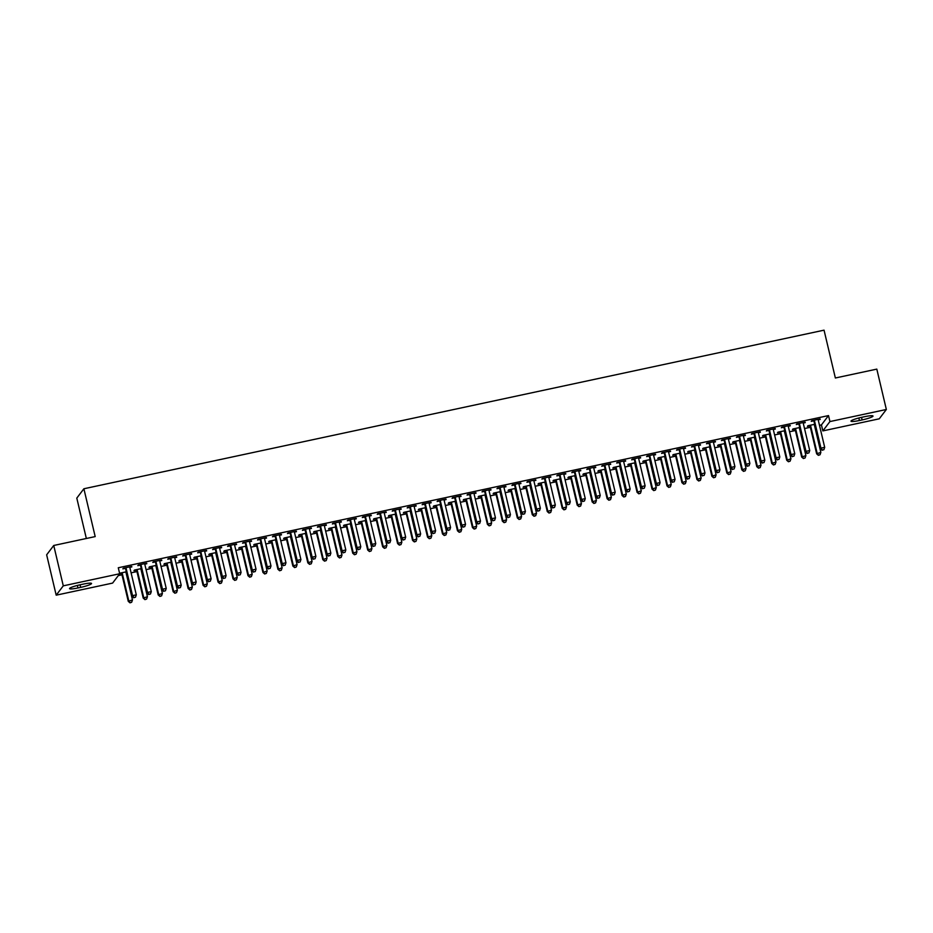 <?xml version="1.0" encoding="UTF-8"?>
<svg xmlns="http://www.w3.org/2000/svg" width="933" height="933" viewBox="0 0 933 933"><rect width="100%" height="100%" fill="white"/><g stroke="black" fill="none" stroke-linecap="round" stroke-linejoin="round"><path stroke-width="1.4" d="M118.304 575.591L121.978 574.798M131.11 572.839L136.953 571.591M146.073 569.631L151.916 568.384M161.036 566.436L166.879 565.176M175.999 563.229L181.842 561.969M190.962 560.022L196.805 558.762M205.925 556.814L211.768 555.555M220.899 553.607L226.742 552.348M235.862 550.4L241.705 549.14M250.825 547.193L256.668 545.933M265.788 543.986L271.631 542.738M280.751 540.778L286.594 539.531M295.714 537.571L301.557 536.323M310.689 534.364L316.532 533.116M325.652 531.157L331.495 529.909M340.615 527.95L346.458 526.702M355.578 524.743L361.421 523.495M370.541 521.535L376.384 520.287M385.504 518.328L391.347 517.08M400.479 515.121L406.321 513.873M415.442 511.914L421.284 510.666M430.405 508.707L436.247 507.459M445.368 505.499L451.21 504.252M460.331 502.304L466.173 501.044M475.294 499.097L481.136 497.837M490.268 495.889L496.111 494.63M505.231 492.682L511.074 491.423M520.194 489.475L526.037 488.216M535.157 486.268L541 485.008M550.12 483.061L555.963 481.801M565.083 479.854L570.926 478.606M580.058 476.646L585.901 475.398M595.021 473.439L600.864 472.191M609.984 470.232L615.827 468.984M624.947 467.025L630.79 465.777M639.91 463.818L645.753 462.57M654.873 460.61L660.716 459.363M669.836 457.403L675.69 456.155M684.81 454.196L690.653 452.948M699.773 450.989L705.616 449.741M714.736 447.782L720.579 446.534M729.699 444.575L735.542 443.327M744.662 441.367L750.505 440.119M759.625 438.172L765.468 436.912M774.6 434.965L780.443 433.705M789.563 431.757L795.406 430.498M804.526 428.55L810.369 427.291M819.489 425.343L821.425 424.923L822.848 430.906L829.927 421.564L886.35 409.482L879.259 418.812L822.848 430.906M112.613 583.09L56.19 595.172L63.281 585.842L119.692 573.748L112.613 583.09M63.281 585.842L53.741 545.478L46.65 554.82L56.19 595.172M86.349 538.493L76.798 498.105L83.888 488.764L824.049 330.165L835.362 377.993L876.81 369.118L886.35 409.482M136.405 570.18L133.979 570.693L134.469 570.063L141.268 568.605M146.679 563.217L138.294 565.013L137.816 565.643L140.242 565.13M146.796 563.719L144.802 564.15M166.331 563.765L163.916 564.278L164.395 563.649L171.194 562.191M176.605 556.803L168.22 558.599L167.742 559.229L170.168 558.715M176.722 557.304L174.728 557.736M196.268 557.351L193.842 557.864L194.321 557.234L201.131 555.776M206.531 550.388L198.158 552.184L197.679 552.826L200.094 552.301M206.659 550.902L204.654 551.321M226.194 550.937L223.768 551.45L224.258 550.82L231.057 549.362M236.469 543.986L228.084 545.782L227.605 546.411L230.031 545.887M236.585 544.487L234.591 544.907M256.12 544.522L253.706 545.047L254.184 544.405L260.983 542.948M266.395 537.571L258.009 539.367L257.531 539.997L259.957 539.472M266.511 538.073L264.517 538.493M286.058 538.108L283.632 538.633L284.11 538.003L290.921 536.545M296.321 531.157L287.947 532.953L287.469 533.583L289.883 533.058M296.449 531.658L294.443 532.09M315.984 531.693L313.558 532.218L314.036 531.588L320.847 530.131M326.258 524.743L317.873 526.539L317.395 527.168L319.821 526.644M326.375 525.244L324.381 525.676M345.91 525.279L343.496 525.804L343.974 525.174L350.773 523.716M356.184 518.328L347.799 520.124L347.321 520.754L349.747 520.241M356.301 518.83L354.307 519.261M375.847 518.865L373.422 519.389L373.9 518.76L380.711 517.302M386.11 511.914L377.737 513.71L377.259 514.34L379.673 513.826M386.239 512.415L384.233 512.847M405.773 512.462L403.348 512.975L403.826 512.345L410.637 510.887M416.048 505.499L407.663 507.295L407.185 507.925L409.61 507.412M416.165 506.001L414.17 506.432M435.699 506.048L433.285 506.561L433.763 505.931L440.563 504.473M445.974 499.085L437.589 500.881L437.111 501.511L439.536 500.998M446.091 499.587L444.096 500.018M465.637 499.633L463.211 500.146L463.689 499.517L470.5 498.059M475.9 492.671L467.526 494.467L467.048 495.096L469.462 494.583M476.028 493.172L474.022 493.604M495.563 493.219L493.137 493.732L493.615 493.102L500.426 491.644M505.838 486.256L497.452 488.052L496.974 488.694L499.4 488.169M505.954 486.769L503.96 487.189M525.489 486.804L523.075 487.318L523.553 486.688L530.352 485.23M535.764 479.854L527.378 481.65L526.9 482.279L529.326 481.755M535.88 480.355L533.886 480.775M555.427 480.39L553.001 480.915L553.479 480.273L560.29 478.816M565.69 473.439L557.316 475.235L556.838 475.865L559.252 475.34M565.818 473.941L563.812 474.361M585.353 473.976L582.927 474.5L583.405 473.871L590.216 472.413M595.627 467.025L587.242 468.821L586.764 469.451L589.189 468.926M595.744 467.526L593.75 467.958M615.279 467.561L612.864 468.086L613.343 467.456L620.142 465.999M625.553 460.61L617.168 462.406L616.69 463.036L619.115 462.511M625.67 461.112L623.676 461.543M645.216 461.147L642.79 461.672L643.269 461.042L650.079 459.584M655.479 454.196L647.105 455.992L646.627 456.622L649.041 456.109M655.607 454.698L653.601 455.129M675.142 454.733L672.716 455.257L673.194 454.628L680.005 453.17M685.417 447.782L677.031 449.578L676.553 450.207L678.979 449.694M685.533 448.283L683.539 448.715M705.068 448.33L702.654 448.843L703.132 448.213L709.931 446.755M715.343 441.367L706.957 443.163L706.479 443.793L708.905 443.28M715.459 441.869L713.465 442.3M735.006 441.915L732.58 442.429L733.058 441.799L739.869 440.341M745.269 434.953L736.895 436.749L736.417 437.379L738.831 436.866M745.397 435.454L743.391 435.886M764.932 435.501L762.506 436.014L762.984 435.384L769.795 433.927M775.206 428.539L766.821 430.335L766.343 430.964L768.769 430.451M775.323 429.04L773.329 429.472M794.858 429.087L792.444 429.6L792.922 428.97L799.721 427.512M805.132 422.124L796.747 423.92L796.269 424.562L798.695 424.037M805.249 422.637L803.255 423.057M821.425 424.923L828.516 415.582L118.281 567.765L119.692 573.748L121.442 573.387M820.095 418.917L811.722 420.713L811.232 421.354L813.658 420.83M820.212 419.43L818.218 419.85M809.832 425.88L807.407 426.393L807.885 425.763L814.684 424.305M790.169 425.331L781.784 427.127L781.306 427.757L783.732 427.244M790.286 425.845L788.292 426.264M779.895 432.294L777.481 432.807L777.959 432.177L784.758 430.719M760.232 431.746L751.858 433.542L751.38 434.172L753.794 433.658M760.36 432.247L758.366 432.679M749.969 438.708L747.543 439.221L748.021 438.592L754.832 437.134M730.306 438.16L721.932 439.956L721.442 440.586L723.868 440.073M730.422 438.662L728.428 439.093M720.043 445.123L717.617 445.636L718.095 445.006L724.894 443.548M700.38 444.575L691.994 446.371L691.516 447L693.942 446.487M700.496 445.076L698.502 445.507M690.105 451.525L687.691 452.05L688.169 451.42L694.968 449.963M670.442 450.989L662.068 452.785L661.59 453.415L664.004 452.902M670.57 451.49L668.576 451.922M660.179 457.94L657.753 458.465L658.231 457.835L665.042 456.377M640.516 457.403L632.142 459.199L631.653 459.829L634.078 459.304M640.633 457.905L638.639 458.336M630.253 464.354L627.827 464.879L628.306 464.249L635.105 462.791M610.59 463.818L602.205 465.614L601.727 466.243L604.152 465.719M610.707 464.319L608.713 464.751M600.316 470.768L597.901 471.293L598.38 470.664L605.179 469.206M580.653 470.232L572.279 472.028L571.801 472.658L574.215 472.133M580.781 470.733L578.787 471.153M570.39 477.183L567.964 477.708L568.442 477.066L575.253 475.608M550.727 476.646L542.353 478.442L541.863 479.072L544.289 478.547M550.843 477.148L548.849 477.568M540.464 483.597L538.038 484.11L538.516 483.481L545.315 482.023M520.801 483.049L512.415 484.845L511.937 485.487L514.363 484.962M520.917 483.562L518.923 483.982M510.526 490.012L508.112 490.525L508.59 489.895L515.389 488.437M490.875 489.463L482.489 491.259L482.011 491.889L484.437 491.376M490.991 489.965L488.997 490.396M480.6 496.426L478.174 496.939L478.652 496.309L485.463 494.852M460.937 495.878L452.563 497.674L452.073 498.304L454.499 497.79M461.054 496.379L459.059 496.811M450.674 502.84L448.248 503.354L448.726 502.724L455.526 501.266M431.011 502.292L422.626 504.088L422.148 504.718L424.573 504.205M431.128 502.794L429.133 503.225M420.736 509.255L418.322 509.768L418.8 509.138L425.6 507.68M401.085 508.707L392.7 510.503L392.222 511.132L394.647 510.619M401.202 509.208L399.207 509.64M390.81 515.657L388.385 516.182L388.863 515.552L395.674 514.095M371.147 515.121L362.774 516.917L362.284 517.547L364.71 517.034M371.264 515.622L369.27 516.054M360.884 522.072L358.459 522.597L358.937 521.967L365.736 520.509M341.221 521.535L332.836 523.331L332.358 523.961L334.784 523.436M341.338 522.037L339.344 522.468M330.947 528.486L328.533 529.011L329.011 528.381L335.81 526.923M311.295 527.95L302.91 529.746L302.432 530.376L304.858 529.851M311.412 528.451L309.418 528.883M301.021 534.901L298.595 535.425L299.073 534.796L305.884 533.338M281.358 534.364L272.984 536.16L272.494 536.79L274.92 536.265M281.474 534.866L279.48 535.285M271.095 541.315L268.669 541.84L269.147 541.198L275.946 539.74M251.432 540.778L243.047 542.574L242.568 543.204L244.994 542.679M251.548 541.28L249.554 541.7M241.157 547.729L238.743 548.242L239.221 547.613L246.02 546.155M221.506 547.181L213.121 548.977L212.642 549.619L215.068 549.094M221.622 547.694L219.628 548.114M211.231 554.144L208.805 554.657L209.284 554.027L216.094 552.569M191.568 553.596L183.195 555.392L182.705 556.021L185.131 555.508M191.685 554.097L189.691 554.529M181.305 560.558L178.879 561.071L179.358 560.441L186.157 558.984M161.642 560.01L153.257 561.806L152.779 562.436L155.205 561.923M161.759 560.511L159.765 560.943M151.368 566.972L148.953 567.486L149.432 566.856L156.231 565.398M131.716 566.424L123.331 568.22L122.853 568.85L125.279 568.337M131.833 566.926L129.839 567.357M126.305 571.812L119.576 573.247M77.964 587.953A9.913 1.306 -13.3 0 1 69.543 588.618A9.913 1.306 -13.3 0 1 80.413 584.723L83.107 584.151A9.913 1.306 -13.3 0 1 91.539 583.487A9.913 1.306 -13.3 0 1 80.658 587.382L77.964 587.953L77.369 585.446M828.516 415.582L829.927 421.564M53.741 545.478L95.189 536.592L83.888 488.764M864.576 416.701A9.913 1.306 -13.3 0 1 872.996 416.036A9.913 1.306 -13.3 0 1 862.127 419.932L859.433 420.503A9.913 1.306 -13.3 0 1 851.001 421.168A9.913 1.306 -13.3 0 1 861.882 417.273L864.576 416.701M814.521 420.935L814.043 421.564L820.469 448.773L820.947 448.143L814.521 420.935A1.551 1.516 37.2 0 0 814.276 420.398L814.136 420.2M822.393 450.033L823.886 449.718L822.393 450.033L820.947 448.143L824.69 447.339L818.264 420.13A1.551 1.516 37.2 0 1 818.241 419.547L818.276 419.314M814.043 421.564A1.551 1.516 37.2 0 0 813.798 421.028L813.343 420.375M820.469 448.773L822.195 450.289M823.886 449.718L824.69 447.339M809.506 425.413L809.972 426.078A1.551 1.516 -142.8 0 1 810.206 426.614L816.643 453.823L820.853 452.388L814.427 425.18A1.551 1.516 -142.8 0 1 814.404 424.597L814.439 424.363M810.31 425.25L810.45 425.448A1.551 1.516 -142.8 0 1 810.684 425.984L817.121 453.193L818.369 455.327L820.049 454.756L818.556 455.082M820.853 452.388L820.049 454.756M818.369 455.327L816.643 453.823M799.558 424.142L799.08 424.772L805.506 451.98L805.984 451.35L799.558 424.142A1.551 1.516 37.2 0 0 799.313 423.605L799.173 423.407M807.418 453.24L808.923 452.913L807.418 453.24L805.984 451.35L809.727 450.546L803.29 423.337A1.551 1.516 37.2 0 1 803.266 422.754L803.313 422.521M799.08 424.772A1.551 1.516 37.2 0 0 798.835 424.235L798.368 423.582M805.506 451.98L807.232 453.496M808.923 452.913L809.727 450.546M784.583 427.349L784.105 427.979L790.543 455.187L791.021 454.558L784.583 427.349A1.551 1.516 37.2 0 0 784.35 426.813L784.21 426.614M792.455 456.447L793.96 456.12L792.455 456.447L791.021 454.558L794.764 453.753L788.327 426.544A1.551 1.516 37.2 0 1 788.303 425.961L788.338 425.728M784.105 427.979A1.551 1.516 37.2 0 0 783.872 427.442L783.405 426.789M790.543 455.187L792.269 456.704M793.96 456.12L794.764 453.753M794.543 428.62L794.998 429.285A1.551 1.516 -142.8 0 1 795.243 429.821L801.669 457.03L805.89 455.596L799.464 428.387A1.551 1.516 -142.8 0 1 799.441 427.804L799.476 427.571M795.336 428.457L795.487 428.655A1.551 1.516 -142.8 0 1 795.721 429.192L802.158 456.4L803.395 458.535L805.086 457.963L803.593 458.29M805.89 455.596L805.086 457.963M803.395 458.535L801.669 457.03M779.58 431.827L780.035 432.492A1.551 1.516 -142.8 0 1 780.28 433.029L786.706 460.237L790.927 458.803L784.501 431.594A1.551 1.516 -142.8 0 1 784.478 431.011L784.513 430.778M780.373 431.664L780.513 431.862A1.551 1.516 -142.8 0 1 780.758 432.399L787.184 459.607L788.432 461.742L790.123 461.17L788.63 461.497M790.927 458.803L790.123 461.17M788.432 461.742L786.706 460.237M769.62 430.556L769.142 431.186L775.58 458.395L776.058 457.765L769.62 430.556A1.551 1.516 37.2 0 0 769.387 430.02L769.247 429.821M777.492 459.654L778.985 459.328L777.492 459.654L776.058 457.765L779.801 456.96L773.364 429.751A1.551 1.516 37.2 0 1 773.34 429.168L773.375 428.935M769.142 431.186A1.551 1.516 37.2 0 0 768.909 430.649L768.442 429.996M775.58 458.395L777.306 459.911M778.985 459.328L779.801 456.96M754.657 433.763L754.179 434.393L760.617 461.602L761.095 460.972L754.657 433.763A1.551 1.516 37.2 0 0 754.424 433.227L754.284 433.029M762.529 462.861L764.022 462.535L762.529 462.861L761.095 460.972L764.827 460.167L758.401 432.959A1.551 1.516 37.2 0 1 758.377 432.376L758.412 432.142M754.179 434.393A1.551 1.516 37.2 0 0 753.934 433.857L753.479 433.192M760.617 461.602L762.331 463.106M764.022 462.535L764.827 460.167M764.617 435.035L765.072 435.699A1.551 1.516 -142.8 0 1 765.317 436.236L771.743 463.444L775.964 462.01L769.538 434.801A1.551 1.516 -142.8 0 1 769.515 434.218L769.55 433.985M765.41 434.871L765.55 435.07A1.551 1.516 -142.8 0 1 765.795 435.606L772.221 462.803L773.469 464.949L775.16 464.377L773.667 464.704M775.964 462.01L775.16 464.377M773.469 464.949L771.743 463.444M749.642 438.242L750.109 438.907A1.551 1.516 -142.8 0 1 750.354 439.443L756.78 466.652L761.001 465.217L754.564 438.009A1.551 1.516 -142.8 0 1 754.54 437.425L754.575 437.192M750.447 438.078L750.587 438.277A1.551 1.516 -142.8 0 1 750.832 438.813L757.258 466.01L758.506 468.156L760.197 467.585L758.692 467.911M761.001 465.217L760.197 467.585M758.506 468.156L756.78 466.652M739.694 436.971L739.216 437.6L745.642 464.809L746.12 464.179L739.694 436.971A1.551 1.516 37.2 0 0 739.449 436.434L739.309 436.236M747.566 466.068L749.059 465.742L747.566 466.068L746.12 464.179L749.864 463.374L743.438 436.166A1.551 1.516 37.2 0 1 743.414 435.583L743.449 435.349M739.216 437.6A1.551 1.516 37.2 0 0 738.971 437.064L738.516 436.399M745.642 464.809L747.368 466.313M749.059 465.742L749.864 463.374M734.679 441.449L735.146 442.114A1.551 1.516 -142.8 0 1 735.379 442.65L741.817 469.847L746.038 468.424L739.601 441.216A1.551 1.516 -142.8 0 1 739.577 440.633L739.612 440.399M735.484 441.286L735.624 441.484A1.551 1.516 -142.8 0 1 735.857 442.02L742.295 469.217L743.543 471.363L745.234 470.792L743.729 471.118M746.038 468.424L745.234 470.792M743.543 471.363L741.817 469.847M724.731 440.178L724.253 440.808L730.679 468.016L731.157 467.375L724.731 440.178A1.551 1.516 37.2 0 0 724.486 439.641L724.346 439.443M732.603 469.276L734.096 468.949L732.603 469.276L731.157 467.375L734.901 466.582L728.475 439.373A1.551 1.516 37.2 0 1 728.451 438.79L728.486 438.557M724.253 440.808A1.551 1.516 37.2 0 0 724.008 440.271L723.553 439.606M730.679 468.016L732.405 469.521M734.096 468.949L734.901 466.582M719.716 444.656L720.183 445.321A1.551 1.516 -142.8 0 1 720.416 445.857L726.854 473.054L731.075 471.631L724.638 444.423A1.551 1.516 -142.8 0 1 724.614 443.84L724.649 443.607M720.521 444.481L720.661 444.691A1.551 1.516 -142.8 0 1 720.894 445.228L727.332 472.425L728.58 474.57L730.259 473.999L728.766 474.326M731.075 471.631L730.259 473.999M728.58 474.57L726.854 473.054M709.768 443.385L709.29 444.015L715.716 471.223L716.194 470.582L709.768 443.385A1.551 1.516 37.2 0 0 709.523 442.848L709.383 442.65M717.629 472.483L719.133 472.156L717.629 472.483L716.194 470.582L719.938 469.789L713.5 442.58A1.551 1.516 37.2 0 1 713.477 441.997L713.523 441.764M709.29 444.015A1.551 1.516 37.2 0 0 709.045 443.478L708.579 442.813M715.716 471.223L717.442 472.728M719.133 472.156L719.938 469.789M704.753 447.863L705.208 448.528A1.551 1.516 -142.8 0 1 705.453 449.065L711.879 476.262L716.101 474.839L709.675 447.63A1.551 1.516 -142.8 0 1 709.651 447.047L709.686 446.802M705.546 447.688L705.698 447.898A1.551 1.516 -142.8 0 1 705.931 448.423L712.369 475.632L713.605 477.778L715.296 477.206L713.803 477.521M716.101 474.839L715.296 477.206M713.605 477.778L711.879 476.262M694.793 446.592L694.315 447.222L700.753 474.419L701.231 473.789L694.793 446.592A1.551 1.516 37.2 0 0 694.56 446.056L694.42 445.857M702.666 475.69L704.17 475.364L702.666 475.69L701.231 473.789L704.975 472.996L698.537 445.787A1.551 1.516 37.2 0 1 698.514 445.204L698.549 444.971M694.315 447.222A1.551 1.516 37.2 0 0 694.082 446.685L693.616 446.021M700.753 474.419L702.479 475.935M704.17 475.364L704.975 472.996M689.79 451.071L690.245 451.735A1.551 1.516 -142.8 0 1 690.49 452.272L696.916 479.469L701.138 478.034L694.712 450.837A1.551 1.516 -142.8 0 1 694.688 450.254L694.723 450.009M690.583 450.896L690.723 451.106A1.551 1.516 -142.8 0 1 690.968 451.63L697.394 478.839L698.642 480.985L700.333 480.413L698.84 480.728M701.138 478.034L700.333 480.413M698.642 480.985L696.916 479.469M679.83 449.799L679.352 450.429L685.79 477.626L686.268 476.996L679.83 449.799A1.551 1.516 37.2 0 0 679.597 449.263L679.457 449.065M687.703 478.897L689.195 478.571L687.703 478.897L686.268 476.996L690.012 476.203L683.574 448.995A1.551 1.516 37.2 0 1 683.551 448.411L683.586 448.178M679.352 450.429A1.551 1.516 37.2 0 0 679.119 449.893L678.653 449.228M685.79 477.626L687.516 479.142M689.195 478.571L690.012 476.203M674.827 454.278L675.282 454.942A1.551 1.516 -142.8 0 1 675.527 455.467L681.953 482.676L686.175 481.241L679.749 454.044A1.551 1.516 -142.8 0 1 679.725 453.461L679.76 453.216M675.62 454.103L675.76 454.313A1.551 1.516 -142.8 0 1 676.005 454.837L682.431 482.046L683.679 484.192L685.37 483.621L683.877 483.935M686.175 481.241L685.37 483.621M683.679 484.192L681.953 482.676M664.867 453.006L664.389 453.636L670.827 480.833L671.305 480.203L664.867 453.006A1.551 1.516 37.2 0 0 664.634 452.47L664.494 452.26M672.74 482.104L674.232 481.778L672.74 482.104L671.305 480.203L675.037 479.41L668.611 452.202A1.551 1.516 37.2 0 1 668.588 451.619L668.623 451.385M664.389 453.636A1.551 1.516 37.2 0 0 664.156 453.1L663.69 452.435M670.827 480.833L672.541 482.349M674.232 481.778L675.037 479.41M659.853 457.485L660.319 458.15A1.551 1.516 -142.8 0 1 660.564 458.674L666.99 485.883L671.212 484.449L664.774 457.252A1.551 1.516 -142.8 0 1 664.751 456.669L664.786 456.424M660.657 457.31L660.797 457.508A1.551 1.516 -142.8 0 1 661.042 458.045L667.468 485.253L668.716 487.399L670.407 486.828L668.903 487.143M671.212 484.449L670.407 486.828M668.716 487.399L666.99 485.883M649.904 456.202L649.426 456.843L655.852 484.04L656.331 483.411L649.904 456.202A1.551 1.516 37.2 0 0 649.66 455.677L649.52 455.467M657.777 485.3L659.269 484.985L657.777 485.3L656.331 483.411L660.074 482.606L653.648 455.409A1.551 1.516 37.2 0 1 653.625 454.826L653.66 454.581M649.426 456.843A1.551 1.516 37.2 0 0 649.181 456.307L648.727 455.642M655.852 484.04L657.578 485.557M659.269 484.985L660.074 482.606M644.89 460.692L645.356 461.357A1.551 1.516 -142.8 0 1 645.589 461.882L652.027 489.09L656.249 487.656L649.811 460.459A1.551 1.516 -142.8 0 1 649.788 459.876L649.823 459.631M645.694 460.517L645.834 460.715A1.551 1.516 -142.8 0 1 646.068 461.252L652.505 488.46L653.753 490.606L655.444 490.035L653.94 490.35M656.249 487.656L655.444 490.035M653.753 490.606L652.027 489.09M634.941 459.409L634.463 460.051L640.889 487.248L641.368 486.618L634.941 459.409A1.551 1.516 37.2 0 0 634.697 458.884L634.557 458.674M642.814 488.507L644.306 488.192L642.814 488.507L641.368 486.618L645.111 485.813L638.685 458.616A1.551 1.516 37.2 0 1 638.662 458.033L638.697 457.788M634.463 460.051A1.551 1.516 37.2 0 0 634.218 459.514L633.764 458.849M640.889 487.248L642.615 488.764M644.306 488.192L645.111 485.813M629.927 463.899L630.393 464.552A1.551 1.516 -142.8 0 1 630.626 465.089L637.064 492.297L641.286 490.863L634.848 463.654A1.551 1.516 -142.8 0 1 634.825 463.083L634.86 462.838M630.731 463.724L630.871 463.923A1.551 1.516 -142.8 0 1 631.105 464.459L637.542 491.668L638.79 493.814L640.47 493.242L638.977 493.557M641.286 490.863L640.47 493.242M638.79 493.814L637.064 492.297M619.979 462.616L619.5 463.246L625.926 490.455L626.405 489.825L619.979 462.616A1.551 1.516 37.2 0 0 619.734 462.08L619.594 461.882M627.839 491.714L629.343 491.399L627.839 491.714L626.405 489.825L630.148 489.02L623.71 461.823A1.551 1.516 37.2 0 1 623.687 461.24L623.734 460.995M619.5 463.246A1.551 1.516 37.2 0 0 619.255 462.721L618.789 462.057M625.926 490.455L627.652 491.971M629.343 491.399L630.148 489.02M614.964 467.106L615.418 467.76A1.551 1.516 -142.8 0 1 615.663 468.296L622.089 495.505L626.311 494.07L619.885 466.862A1.551 1.516 -142.8 0 1 619.862 466.29L619.897 466.045M615.768 466.932L615.908 467.13A1.551 1.516 -142.8 0 1 616.142 467.666L622.579 494.875L623.815 497.021L625.507 496.449L624.014 496.764M626.311 494.07L625.507 496.449M623.815 497.021L622.089 495.505M605.016 465.824L604.526 466.453L610.963 493.662L611.442 493.032L605.016 465.824A1.551 1.516 37.2 0 0 604.771 465.287L604.631 465.089M612.876 494.922L614.38 494.607L612.876 494.922L611.442 493.032L615.185 492.227L608.748 465.031A1.551 1.516 37.2 0 1 608.724 464.447L608.759 464.202M604.526 466.453A1.551 1.516 37.2 0 0 604.292 465.929L603.826 465.264M610.963 493.662L612.689 495.178M614.38 494.607L615.185 492.227M600.001 470.314L600.455 470.967A1.551 1.516 -142.8 0 1 600.7 471.503L607.126 498.712L611.348 497.277L604.922 470.069A1.551 1.516 -142.8 0 1 604.899 469.497L604.934 469.252M600.794 470.139L600.934 470.337A1.551 1.516 -142.8 0 1 601.179 470.873L607.605 498.082L608.852 500.228L610.544 499.656L609.051 499.971M611.348 497.277L610.544 499.656M608.852 500.228L607.126 498.712M590.041 469.031L589.563 469.661L596 496.869L596.479 496.239L590.041 469.031A1.551 1.516 37.2 0 0 589.808 468.494L589.668 468.296M597.913 498.129L599.406 497.814L597.913 498.129L596.479 496.239L600.222 495.435L593.785 468.238A1.551 1.516 37.2 0 1 593.761 467.655L593.796 467.41M589.563 469.661A1.551 1.516 37.2 0 0 589.329 469.124L588.863 468.471M596 496.869L597.726 498.385M599.406 497.814L600.222 495.435M585.038 473.521L585.492 474.174A1.551 1.516 -142.8 0 1 585.737 474.71L592.163 501.919L596.385 500.485L589.959 473.276A1.551 1.516 -142.8 0 1 589.936 472.704L589.971 472.46M585.831 473.346L585.971 473.544A1.551 1.516 -142.8 0 1 586.216 474.081L592.642 501.289L593.889 503.435L595.581 502.864L594.088 503.179M596.385 500.485L595.581 502.864M593.889 503.435L592.163 501.919M575.078 472.238L574.6 472.868L581.037 500.076L581.516 499.447L575.078 472.238A1.551 1.516 37.2 0 0 574.845 471.701L574.705 471.503M582.95 501.336L584.443 501.021L582.95 501.336L581.516 499.447L585.248 498.642L578.822 471.433A1.551 1.516 37.2 0 1 578.798 470.862L578.833 470.617M574.6 472.868A1.551 1.516 37.2 0 0 574.366 472.331L573.9 471.678M581.037 500.076L582.752 501.592M584.443 501.021L585.248 498.642M570.063 476.728L570.529 477.381A1.551 1.516 -142.8 0 1 570.774 477.918L577.2 505.126L581.422 503.692L574.985 476.483A1.551 1.516 -142.8 0 1 574.961 475.9L575.008 475.667M570.868 476.553L571.008 476.751A1.551 1.516 -142.8 0 1 571.253 477.288L577.679 504.496L578.927 506.642L580.618 506.071L579.113 506.386M581.422 503.692L580.618 506.071M578.927 506.642L577.2 505.126M560.115 475.445L559.637 476.075L566.063 503.284L566.541 502.654L560.115 475.445A1.551 1.516 37.2 0 0 559.87 474.909L559.73 474.71M567.987 504.543L569.48 504.228L567.987 504.543L566.541 502.654L570.285 501.849L563.859 474.64A1.551 1.516 37.2 0 1 563.835 474.069L563.87 473.824M559.637 476.075A1.551 1.516 37.2 0 0 559.392 475.538L558.937 474.885M566.063 503.284L567.789 504.8M569.48 504.228L570.285 501.849M555.1 479.935L555.567 480.588A1.551 1.516 -142.8 0 1 555.8 481.125L562.237 508.333L566.459 506.899L560.022 479.69A1.551 1.516 -142.8 0 1 559.998 479.107L560.033 478.874M555.905 479.76L556.045 479.959A1.551 1.516 -142.8 0 1 556.278 480.495L562.716 507.704L563.964 509.85L565.655 509.266L564.15 509.593M566.459 506.899L565.655 509.266M563.964 509.85L562.237 508.333M545.152 478.652L544.674 479.282L551.1 506.491L551.578 505.861L545.152 478.652A1.551 1.516 37.2 0 0 544.907 478.116L544.767 477.918M553.024 507.75L554.517 507.435L553.024 507.75L551.578 505.861L555.322 505.056L548.896 477.848A1.551 1.516 37.2 0 1 548.872 477.276L548.907 477.031M544.674 479.282A1.551 1.516 37.2 0 0 544.429 478.746L543.974 478.093M551.1 506.491L552.826 508.007M554.517 507.435L555.322 505.056M540.137 483.142L540.604 483.795A1.551 1.516 -142.8 0 1 540.837 484.332L547.274 511.541L551.496 510.106L545.059 482.897A1.551 1.516 -142.8 0 1 545.035 482.314L545.07 482.081M540.942 482.967L541.082 483.166A1.551 1.516 -142.8 0 1 541.315 483.702L547.753 510.911L549.001 513.057L550.68 512.474L549.187 512.8M551.496 510.106L550.68 512.474M549.001 513.057L547.274 511.541M530.189 481.86L529.711 482.489L536.137 509.698L536.615 509.068L530.189 481.86A1.551 1.516 37.2 0 0 529.944 481.323L529.804 481.125M538.049 510.957L539.554 510.643L538.049 510.957L536.615 509.068L540.359 508.263L533.921 481.055A1.551 1.516 37.2 0 1 533.898 480.472L533.944 480.238M529.711 482.489A1.551 1.516 37.2 0 0 529.466 481.953L528.999 481.3M536.137 509.698L537.863 511.214M539.554 510.643L540.359 508.263M525.174 486.35L525.629 487.003A1.551 1.516 -142.8 0 1 525.874 487.539L532.3 514.748L536.522 513.313L530.096 486.105A1.551 1.516 -142.8 0 1 530.072 485.522L530.107 485.288M525.979 486.175L526.119 486.373A1.551 1.516 -142.8 0 1 526.352 486.909L532.79 514.118L534.026 516.264L535.717 515.681L534.224 516.007M536.522 513.313L535.717 515.681M534.026 516.264L532.3 514.748M515.226 485.067L514.736 485.696L521.174 512.905L521.652 512.275L515.226 485.067A1.551 1.516 37.2 0 0 514.981 484.53L514.841 484.332M523.086 514.165L524.591 513.85L523.086 514.165L521.652 512.275L525.396 511.471L518.958 484.262A1.551 1.516 37.2 0 1 518.935 483.679L518.97 483.446M514.736 485.696A1.551 1.516 37.2 0 0 514.503 485.16L514.036 484.507M521.174 512.905L522.9 514.421M524.591 513.85L525.396 511.471M510.211 489.545L510.666 490.21A1.551 1.516 -142.8 0 1 510.911 490.746L517.337 517.955L521.559 516.52L515.133 489.312A1.551 1.516 -142.8 0 1 515.109 488.729L515.144 488.495M511.004 489.382L511.144 489.58A1.551 1.516 -142.8 0 1 511.389 490.117L517.815 517.325L519.063 519.459L520.754 518.888L519.261 519.215M521.559 516.52L520.754 518.888M519.063 519.459L517.337 517.955M500.251 488.274L499.773 488.904L506.211 516.112L506.689 515.482L500.251 488.274A1.551 1.516 37.2 0 0 500.018 487.737L499.878 487.539M508.123 517.372L509.616 517.045L508.123 517.372L506.689 515.482L510.433 514.678L503.995 487.469A1.551 1.516 37.2 0 1 503.972 486.886L504.007 486.653M499.773 488.904A1.551 1.516 37.2 0 0 499.54 488.367L499.073 487.714M506.211 516.112L507.937 517.628M509.616 517.045L510.433 514.678M495.248 492.752L495.703 493.417A1.551 1.516 -142.8 0 1 495.948 493.954L502.374 521.162L506.596 519.728L500.17 492.519A1.551 1.516 -142.8 0 1 500.146 491.936L500.181 491.703M496.041 492.589L496.181 492.787A1.551 1.516 -142.8 0 1 496.426 493.324L502.852 520.532L504.1 522.667L505.791 522.095L504.298 522.422M506.596 519.728L505.791 522.095M504.1 522.667L502.374 521.162M485.288 491.481L484.81 492.111L491.248 519.319L491.726 518.69L485.288 491.481A1.551 1.516 37.2 0 0 485.055 490.945L484.915 490.746M493.16 520.579L494.653 520.252L493.16 520.579L491.726 518.69L495.458 517.885L489.032 490.676A1.551 1.516 37.2 0 1 489.009 490.093L489.044 489.86M484.81 492.111A1.551 1.516 37.2 0 0 484.577 491.574L484.11 490.921M491.248 519.319L492.974 520.836M494.653 520.252L495.458 517.885M480.273 495.959L480.74 496.624A1.551 1.516 -142.8 0 1 480.985 497.161L487.411 524.369L491.633 522.935L485.195 495.726A1.551 1.516 -142.8 0 1 485.172 495.143L485.218 494.91M481.078 495.796L481.218 495.994A1.551 1.516 -142.8 0 1 481.463 496.531L487.889 523.74L489.137 525.874L490.828 525.302L489.324 525.629M491.633 522.935L490.828 525.302M489.137 525.874L487.411 524.369M470.325 494.688L469.847 495.318L476.273 522.527L476.751 521.897L470.325 494.688A1.551 1.516 37.2 0 0 470.08 494.152L469.94 493.954M478.197 523.786L479.69 523.46L478.197 523.786L476.751 521.897L480.495 521.092L474.069 493.884A1.551 1.516 37.2 0 1 474.046 493.3L474.081 493.067M469.847 495.318A1.551 1.516 37.2 0 0 469.602 494.782L469.147 494.128M476.273 522.527L477.999 524.043M479.69 523.46L480.495 521.092M455.362 497.895L454.884 498.525L461.31 525.734L461.788 525.104L455.362 497.895A1.551 1.516 37.2 0 0 455.117 497.359L454.977 497.161M463.234 526.993L464.727 526.667L463.234 526.993L461.788 525.104L465.532 524.299L459.106 497.091A1.551 1.516 37.2 0 1 459.083 496.508L459.118 496.274M454.884 498.525A1.551 1.516 37.2 0 0 454.639 497.989L454.184 497.324M461.31 525.734L463.036 527.238M464.727 526.667L465.532 524.299M440.399 501.103L439.921 501.732L446.347 528.941L446.825 528.311L440.399 501.103A1.551 1.516 37.2 0 0 440.154 500.566L440.014 500.368M448.26 530.201L449.764 529.874L448.26 530.201L446.825 528.311L450.569 527.507L444.131 500.298A1.551 1.516 37.2 0 1 444.108 499.715L444.155 499.482M439.921 501.732A1.551 1.516 37.2 0 0 439.676 501.196L439.21 500.531M446.347 528.941L448.073 530.445M449.764 529.874L450.569 527.507M425.436 504.31L424.947 504.94L431.384 532.148L431.862 531.507L425.436 504.31A1.551 1.516 37.2 0 0 425.191 503.773L425.051 503.575M433.297 533.408L434.801 533.081L433.297 533.408L431.862 531.507L435.606 530.714L429.168 503.505A1.551 1.516 37.2 0 1 429.145 502.922L429.18 502.689M424.947 504.94A1.551 1.516 37.2 0 0 424.713 504.403L424.247 503.738M431.384 532.148L433.11 533.653M434.801 533.081L435.606 530.714M410.462 507.517L409.984 508.147L416.421 535.355L416.899 534.714L410.462 507.517A1.551 1.516 37.2 0 0 410.228 506.981L410.088 506.782M418.334 536.615L419.827 536.288L418.334 536.615L416.899 534.714L420.643 533.921L414.205 506.712A1.551 1.516 37.2 0 1 414.182 506.129L414.217 505.896M409.984 508.147A1.551 1.516 37.2 0 0 409.75 507.61L409.284 506.946M416.421 535.355L418.147 536.86M419.827 536.288L420.643 533.921M395.499 510.724L395.021 511.354L401.458 538.551L401.936 537.921L395.499 510.724A1.551 1.516 37.2 0 0 395.265 510.188L395.125 509.989M403.371 539.822L404.864 539.496L403.371 539.822L401.936 537.921L405.668 537.128L399.242 509.919A1.551 1.516 37.2 0 1 399.219 509.336L399.254 509.103M395.021 511.354A1.551 1.516 37.2 0 0 394.787 510.817L394.321 510.153M401.458 538.551L403.184 540.067M404.864 539.496L405.668 537.128M380.536 513.931L380.058 514.561L386.484 541.758L386.962 541.128L380.536 513.931A1.551 1.516 37.2 0 0 380.291 513.395L380.151 513.197M388.408 543.029L389.901 542.703L388.408 543.029L386.962 541.128L390.705 540.335L384.279 513.127A1.551 1.516 37.2 0 1 384.256 512.544L384.291 512.31M380.058 514.561A1.551 1.516 37.2 0 0 379.813 514.025L379.358 513.36M386.484 541.758L388.21 543.274M389.901 542.703L390.705 540.335M465.31 499.167L465.777 499.831A1.551 1.516 -142.8 0 1 466.01 500.368L472.448 527.577L476.67 526.142L470.232 498.933A1.551 1.516 -142.8 0 1 470.209 498.35L470.244 498.117M466.115 499.003L466.255 499.202A1.551 1.516 -142.8 0 1 466.488 499.738L472.926 526.935L474.174 529.081L475.865 528.51L474.361 528.836M476.67 526.142L475.865 528.51M474.174 529.081L472.448 527.577M450.347 502.374L450.814 503.039A1.551 1.516 -142.8 0 1 451.047 503.575L457.485 530.784L461.707 529.349L455.269 502.141A1.551 1.516 -142.8 0 1 455.246 501.557L455.281 501.324M451.152 502.211L451.292 502.409A1.551 1.516 -142.8 0 1 451.525 502.945L457.963 530.142L459.211 532.288L460.89 531.717L459.398 532.043M461.707 529.349L460.89 531.717M459.211 532.288L457.485 530.784M435.384 505.581L435.839 506.246A1.551 1.516 -142.8 0 1 436.084 506.782L442.522 533.979L446.732 532.556L440.306 505.348A1.551 1.516 -142.8 0 1 440.283 504.765L440.318 504.531M436.189 505.418L436.329 505.616A1.551 1.516 -142.8 0 1 436.562 506.153L443 533.349L444.236 535.495L445.927 534.924L444.435 535.25M446.732 532.556L445.927 534.924M444.236 535.495L442.522 533.979M420.421 508.788L420.876 509.453A1.551 1.516 -142.8 0 1 421.121 509.989L427.547 537.186L431.769 535.764L425.343 508.555A1.551 1.516 -142.8 0 1 425.32 507.972L425.355 507.739M421.215 508.613L421.354 508.823A1.551 1.516 -142.8 0 1 421.599 509.36L428.025 536.557L429.273 538.703L430.964 538.131L429.472 538.458M431.769 535.764L430.964 538.131M429.273 538.703L427.547 537.186M405.458 511.995L405.913 512.66A1.551 1.516 -142.8 0 1 406.158 513.197L412.584 540.394L416.806 538.971L410.38 511.762A1.551 1.516 -142.8 0 1 410.357 511.179L410.392 510.934M406.252 511.82L406.391 512.03A1.551 1.516 -142.8 0 1 406.636 512.555L413.062 539.764L414.31 541.91L416.001 541.338L414.509 541.653M416.806 538.971L416.001 541.338M414.31 541.91L412.584 540.394M390.484 515.203L390.95 515.867A1.551 1.516 -142.8 0 1 391.195 516.404L397.621 543.601L401.843 542.166L395.405 514.969A1.551 1.516 -142.8 0 1 395.382 514.386L395.429 514.141M391.289 515.028L391.428 515.238A1.551 1.516 -142.8 0 1 391.673 515.762L398.099 542.971L399.347 545.117L401.038 544.545L399.534 544.86M401.843 542.166L401.038 544.545M399.347 545.117L397.621 543.601M375.521 518.41L375.987 519.075A1.551 1.516 -142.8 0 1 376.221 519.599L382.658 546.808L386.88 545.373L380.442 518.177A1.551 1.516 -142.8 0 1 380.419 517.593L380.454 517.349M376.326 518.235L376.466 518.445A1.551 1.516 -142.8 0 1 376.699 518.97L383.136 546.178L384.384 548.324L386.075 547.753L384.571 548.068M386.88 545.373L386.075 547.753M384.384 548.324L382.658 546.808M365.573 517.127L365.095 517.768L371.521 544.965L371.999 544.336L365.573 517.127A1.551 1.516 37.2 0 0 365.328 516.602L365.188 516.392M373.445 546.237L374.938 545.91L373.445 546.237L371.999 544.336L375.742 543.542L369.316 516.334A1.551 1.516 37.2 0 1 369.293 515.751L369.328 515.517M365.095 517.768A1.551 1.516 37.2 0 0 364.85 517.232L364.395 516.567M371.521 544.965L373.247 546.481M374.938 545.91L375.742 543.542M360.558 521.617L361.024 522.282A1.551 1.516 -142.8 0 1 361.258 522.807L367.695 550.015L371.917 548.581L365.479 521.384A1.551 1.516 -142.8 0 1 365.456 520.801L365.491 520.556M361.363 521.442L361.503 521.64A1.551 1.516 -142.8 0 1 361.736 522.177L368.173 549.385L369.421 551.531L371.101 550.96L369.608 551.275M371.917 548.581L371.101 550.96M369.421 551.531L367.695 550.015M350.61 520.334L350.132 520.976L356.558 548.172L357.036 547.543L350.61 520.334A1.551 1.516 37.2 0 0 350.365 519.809L350.225 519.599M358.47 549.432L359.975 549.117L358.47 549.432L357.036 547.543L360.779 546.738L354.342 519.541A1.551 1.516 37.2 0 1 354.318 518.958L354.365 518.713M350.132 520.976A1.551 1.516 37.2 0 0 349.887 520.439L349.42 519.774M356.558 548.172L358.284 549.689M359.975 549.117L360.779 546.738M345.595 524.824L346.05 525.489A1.551 1.516 -142.8 0 1 346.295 526.014L352.732 553.222L356.942 551.788L350.516 524.591A1.551 1.516 -142.8 0 1 350.493 524.008L350.528 523.763M346.4 524.649L346.54 524.847A1.551 1.516 -142.8 0 1 346.773 525.384L353.21 552.593L354.447 554.738L356.138 554.167L354.645 554.482M356.942 551.788L356.138 554.167M354.447 554.738L352.732 553.222M335.647 523.541L335.157 524.183L341.595 551.38L342.073 550.75L335.647 523.541A1.551 1.516 37.2 0 0 335.402 523.016L335.262 522.807M343.507 552.639L345.012 552.324L343.507 552.639L342.073 550.75L345.816 549.945L339.379 522.748A1.551 1.516 37.2 0 1 339.355 522.165L339.39 521.92M335.157 524.183A1.551 1.516 37.2 0 0 334.924 523.646L334.457 522.981M341.595 551.38L343.321 552.896M345.012 552.324L345.816 549.945M330.632 528.031L331.087 528.684A1.551 1.516 -142.8 0 1 331.332 529.221L337.758 556.43L341.979 554.995L335.553 527.786A1.551 1.516 -142.8 0 1 335.53 527.215L335.565 526.97M331.425 527.856L331.565 528.055A1.551 1.516 -142.8 0 1 331.81 528.591L338.236 555.8L339.484 557.946L341.175 557.374L339.682 557.689M341.979 554.995L341.175 557.374M339.484 557.946L337.758 556.43M320.672 526.748L320.194 527.378L326.632 554.587L327.11 553.957L320.672 526.748A1.551 1.516 37.2 0 0 320.439 526.212L320.299 526.014M328.544 555.846L330.037 555.532L328.544 555.846L327.11 553.957L330.853 553.152L324.416 525.955A1.551 1.516 37.2 0 1 324.392 525.372L324.427 525.127M320.194 527.378A1.551 1.516 37.2 0 0 319.961 526.853L319.494 526.189M326.632 554.587L328.358 556.103M330.037 555.532L330.853 553.152M315.669 531.239L316.124 531.892A1.551 1.516 -142.8 0 1 316.369 532.428L322.795 559.637L327.016 558.202L320.59 530.994A1.551 1.516 -142.8 0 1 320.567 530.422L320.602 530.177M316.462 531.064L316.602 531.262A1.551 1.516 -142.8 0 1 316.847 531.798L323.273 559.007L324.521 561.153L326.212 560.581L324.719 560.896M327.016 558.202L326.212 560.581M324.521 561.153L322.795 559.637M305.709 529.956L305.231 530.585L311.669 557.794L312.147 557.164L305.709 529.956A1.551 1.516 37.2 0 0 305.476 529.419L305.336 529.221M313.581 559.054L315.074 558.739L313.581 559.054L312.147 557.164L315.879 556.36L309.453 529.163A1.551 1.516 37.2 0 1 309.429 528.579L309.464 528.335M305.231 530.585A1.551 1.516 37.2 0 0 304.998 530.061L304.531 529.396M311.669 557.794L313.395 559.31M315.074 558.739L315.879 556.36M300.694 534.446L301.161 535.099A1.551 1.516 -142.8 0 1 301.406 535.635L307.832 562.844L312.054 561.409L305.616 534.201A1.551 1.516 -142.8 0 1 305.592 533.629L305.639 533.384M301.499 534.271L301.639 534.469A1.551 1.516 -142.8 0 1 301.884 535.006L308.31 562.214L309.558 564.36L311.249 563.789L309.744 564.103M312.054 561.409L311.249 563.789M309.558 564.36L307.832 562.844M290.746 533.163L290.268 533.793L296.694 561.001L297.172 560.371L290.746 533.163A1.551 1.516 37.2 0 0 290.501 532.626L290.361 532.428M298.618 562.261L300.111 561.946L298.618 562.261L297.172 560.371L300.916 559.567L294.49 532.37A1.551 1.516 37.2 0 1 294.466 531.787L294.501 531.542M290.268 533.793A1.551 1.516 37.2 0 0 290.023 533.256L289.568 532.603M296.694 561.001L298.42 562.517M300.111 561.946L300.916 559.567M285.731 537.653L286.198 538.306A1.551 1.516 -142.8 0 1 286.431 538.842L292.869 566.051L297.091 564.617L290.653 537.408A1.551 1.516 -142.8 0 1 290.63 536.837L290.664 536.592M286.536 537.478L286.676 537.676A1.551 1.516 -142.8 0 1 286.909 538.213L293.347 565.421L294.595 567.567L296.286 566.996L294.781 567.311M297.091 564.617L296.286 566.996M294.595 567.567L292.869 566.051M275.783 536.37L275.305 537L281.731 564.208L282.209 563.579L275.783 536.37A1.551 1.516 37.2 0 0 275.538 535.834L275.398 535.635M283.655 565.468L285.148 565.153L283.655 565.468L282.209 563.579L285.953 562.774L279.527 535.565A1.551 1.516 37.2 0 1 279.503 534.994L279.538 534.749M275.305 537A1.551 1.516 37.2 0 0 275.06 536.463L274.605 535.81M281.731 564.208L283.457 565.725M285.148 565.153L285.953 562.774M270.768 540.86L271.235 541.513A1.551 1.516 -142.8 0 1 271.468 542.05L277.906 569.258L282.128 567.824L275.69 540.615A1.551 1.516 -142.8 0 1 275.667 540.032L275.702 539.799M271.573 540.685L271.713 540.883A1.551 1.516 -142.8 0 1 271.946 541.42L278.384 568.629L279.632 570.774L281.311 570.203L279.818 570.518M282.128 567.824L281.311 570.203M279.632 570.774L277.906 569.258M260.82 539.577L260.342 540.207L266.768 567.416L267.246 566.786L260.82 539.577A1.551 1.516 37.2 0 0 260.575 539.041L260.435 538.842M268.681 568.675L270.185 568.36L268.681 568.675L267.246 566.786L270.99 565.981L264.552 538.773A1.551 1.516 37.2 0 1 264.529 538.201L264.575 537.956M260.342 540.207A1.551 1.516 37.2 0 0 260.097 539.671L259.631 539.017M266.768 567.416L268.494 568.932M270.185 568.36L270.99 565.981M255.805 544.067L256.26 544.72A1.551 1.516 -142.8 0 1 256.505 545.257L262.943 572.465L267.153 571.031L260.727 543.822A1.551 1.516 -142.8 0 1 260.704 543.239L260.739 543.006M256.61 543.892L256.75 544.091A1.551 1.516 -142.8 0 1 256.983 544.627L263.421 571.836L264.657 573.982L266.348 573.398L264.855 573.725M267.153 571.031L266.348 573.398M264.657 573.982L262.943 572.465M245.857 542.784L245.367 543.414L251.805 570.623L252.283 569.993L245.857 542.784A1.551 1.516 37.2 0 0 245.612 542.248L245.472 542.05M253.718 571.882L255.222 571.567L253.718 571.882L252.283 569.993L256.027 569.188L249.589 541.98A1.551 1.516 37.2 0 1 249.566 541.408L249.601 541.163M245.367 543.414A1.551 1.516 37.2 0 0 245.134 542.878L244.668 542.225M251.805 570.623L253.531 572.139M255.222 571.567L256.027 569.188M240.842 547.274L241.297 547.928A1.551 1.516 -142.8 0 1 241.542 548.464L247.968 575.673L252.19 574.238L245.764 547.03A1.551 1.516 -142.8 0 1 245.741 546.446L245.776 546.213M241.635 547.1L241.775 547.298A1.551 1.516 -142.8 0 1 242.02 547.834L248.446 575.043L249.694 577.189L251.385 576.606L249.892 576.932M252.19 574.238L251.385 576.606M249.694 577.189L247.968 575.673M230.883 545.992L230.404 546.621L236.842 573.83L237.32 573.2L230.883 545.992A1.551 1.516 37.2 0 0 230.649 545.455L230.509 545.257M238.755 575.09L240.248 574.775L238.755 575.09L237.32 573.2L241.064 572.395L234.626 545.187A1.551 1.516 37.2 0 1 234.603 544.604L234.638 544.371M230.404 546.621A1.551 1.516 37.2 0 0 230.171 546.085L229.705 545.432M236.842 573.83L238.568 575.346M240.248 574.775L241.064 572.395M225.879 550.482L226.334 551.135A1.551 1.516 -142.8 0 1 226.579 551.671L233.005 578.88L237.227 577.445L230.801 550.237A1.551 1.516 -142.8 0 1 230.778 549.654L230.813 549.42M226.672 550.307L226.812 550.505A1.551 1.516 -142.8 0 1 227.057 551.041L233.483 578.25L234.731 580.396L236.422 579.813L234.929 580.139M237.227 577.445L236.422 579.813M234.731 580.396L233.005 578.88M215.92 549.199L215.441 549.829L221.879 577.037L222.357 576.407L215.92 549.199A1.551 1.516 37.2 0 0 215.686 548.662L215.546 548.464M223.792 578.297L225.285 577.982L223.792 578.297L222.357 576.407L226.089 575.603L219.663 548.394A1.551 1.516 37.2 0 1 219.64 547.811L219.675 547.578M215.441 549.829A1.551 1.516 37.2 0 0 215.208 549.292L214.742 548.639M221.879 577.037L223.605 578.553M225.285 577.982L226.089 575.603M210.905 553.677L211.371 554.342A1.551 1.516 -142.8 0 1 211.616 554.878L218.042 582.087L222.264 580.653L215.826 553.444A1.551 1.516 -142.8 0 1 215.803 552.861L215.85 552.628M211.709 553.514L211.849 553.712A1.551 1.516 -142.8 0 1 212.094 554.249L218.52 581.457L219.768 583.591L221.459 583.02L219.955 583.347M222.264 580.653L221.459 583.02M219.768 583.591L218.042 582.087M200.957 552.406L200.478 553.036L206.904 580.244L207.383 579.615L200.957 552.406A1.551 1.516 37.2 0 0 200.712 551.87L200.572 551.671M208.829 581.504L210.322 581.177L208.829 581.504L207.383 579.615L211.126 578.81L204.7 551.601A1.551 1.516 37.2 0 1 204.677 551.018L204.712 550.785M200.478 553.036A1.551 1.516 37.2 0 0 200.233 552.499L199.779 551.846M206.904 580.244L208.63 581.76M210.322 581.177L211.126 578.81M195.942 556.884L196.408 557.549A1.551 1.516 -142.8 0 1 196.641 558.086L203.079 585.294L207.301 583.86L200.863 556.651A1.551 1.516 -142.8 0 1 200.84 556.068L200.875 555.835M196.746 556.721L196.886 556.919A1.551 1.516 -142.8 0 1 197.12 557.456L203.557 584.664L204.805 586.799L206.496 586.227L204.992 586.554M207.301 583.86L206.496 586.227M204.805 586.799L203.079 585.294M185.994 555.613L185.515 556.243L191.941 583.452L192.42 582.822L185.994 555.613A1.551 1.516 37.2 0 0 185.749 555.077L185.609 554.878M193.866 584.711L195.359 584.385L193.866 584.711L192.42 582.822L196.163 582.017L189.737 554.808A1.551 1.516 37.2 0 1 189.714 554.225L189.749 553.992M185.515 556.243A1.551 1.516 37.2 0 0 185.27 555.706L184.816 555.053M191.941 583.452L193.667 584.968M195.359 584.385L196.163 582.017M180.979 560.092L181.445 560.756A1.551 1.516 -142.8 0 1 181.678 561.293L188.116 588.501L192.338 587.067L185.9 559.858A1.551 1.516 -142.8 0 1 185.877 559.275L185.912 559.042M181.783 559.928L181.923 560.127A1.551 1.516 -142.8 0 1 182.157 560.663L188.594 587.872L189.842 590.006L191.522 589.434L190.029 589.761M192.338 587.067L191.522 589.434M189.842 590.006L188.116 588.501M171.031 558.82L170.552 559.45L176.978 586.659L177.457 586.029L171.031 558.82A1.551 1.516 37.2 0 0 170.786 558.284L170.646 558.086M178.891 587.918L180.396 587.592L178.891 587.918L177.457 586.029L181.2 585.224L174.774 558.016A1.551 1.516 37.2 0 1 174.739 557.433L174.786 557.199M170.552 559.45A1.551 1.516 37.2 0 0 170.307 558.914L169.841 558.261M176.978 586.659L178.704 588.175M180.396 587.592L181.2 585.224M166.016 563.299L166.471 563.964A1.551 1.516 -142.8 0 1 166.715 564.5L173.153 591.709L177.363 590.274L170.937 563.066A1.551 1.516 -142.8 0 1 170.914 562.482L170.949 562.249M166.82 563.135L166.96 563.334A1.551 1.516 -142.8 0 1 167.194 563.87L173.631 591.067L174.868 593.213L176.559 592.642L175.066 592.968M177.363 590.274L176.559 592.642M174.868 593.213L173.153 591.709M156.068 562.028L155.578 562.657L162.015 589.866L162.494 589.236L156.068 562.028A1.551 1.516 37.2 0 0 155.823 561.491L155.683 561.293M163.928 591.125L165.433 590.799L163.928 591.125L162.494 589.236L166.237 588.431L159.8 561.223A1.551 1.516 37.2 0 1 159.776 560.64L159.811 560.406M155.578 562.657A1.551 1.516 37.2 0 0 155.344 562.121L154.878 561.456M162.015 589.866L163.742 591.37M165.433 590.799L166.237 588.431M151.053 566.506L151.508 567.171A1.551 1.516 -142.8 0 1 151.752 567.707L158.178 594.916L162.4 593.481L155.974 566.273A1.551 1.516 -142.8 0 1 155.951 565.69L155.986 565.456M151.846 566.343L151.986 566.541A1.551 1.516 -142.8 0 1 152.231 567.077L158.657 594.274L159.905 596.42L161.596 595.849L160.103 596.175M162.4 593.481L161.596 595.849M159.905 596.42L158.178 594.916M141.093 565.235L140.615 565.865L147.052 593.073L147.531 592.443L141.093 565.235A1.551 1.516 37.2 0 0 140.86 564.698L140.72 564.5M148.965 594.333L150.458 594.006L148.965 594.333L147.531 592.443L151.274 591.639L144.837 564.43A1.551 1.516 37.2 0 1 144.813 563.847L144.848 563.614M140.615 565.865A1.551 1.516 37.2 0 0 140.382 565.328L139.915 564.663M147.052 593.073L148.779 594.578M150.458 594.006L151.274 591.639M136.09 569.713L136.545 570.378A1.551 1.516 -142.8 0 1 136.789 570.914L143.215 598.111L147.437 596.688L141.011 569.48A1.551 1.516 -142.8 0 1 140.988 568.897L141.023 568.663M136.883 569.55L137.023 569.748A1.551 1.516 -142.8 0 1 137.268 570.285L143.694 597.482L144.942 599.627L146.633 599.056L145.14 599.383M147.437 596.688L146.633 599.056M144.942 599.627L143.215 598.111M126.13 568.442L125.652 569.072L132.089 596.28L132.568 595.639L126.13 568.442A1.551 1.516 37.2 0 0 125.897 567.905L125.757 567.707M134.002 597.54L135.495 597.213L134.002 597.54L132.568 595.639L136.3 594.846L129.874 567.637A1.551 1.516 37.2 0 1 129.85 567.054L129.885 566.821M125.652 569.072A1.551 1.516 37.2 0 0 125.419 568.535L124.952 567.87M132.089 596.28L133.816 597.785M135.495 597.213L136.3 594.846M121.115 572.92L121.582 573.585A1.551 1.516 -142.8 0 1 121.826 574.122L128.253 601.319L132.474 599.896L126.037 572.687A1.551 1.516 -142.8 0 1 126.013 572.104L126.06 571.871M121.92 572.745L122.06 572.955A1.551 1.516 -142.8 0 1 122.305 573.492L128.731 600.689L129.979 602.835L131.67 602.263L130.165 602.59M132.474 599.896L131.67 602.263M129.979 602.835L128.253 601.319M862.127 419.932L861.521 417.354M859.433 420.503L858.838 417.996M80.658 587.382L80.051 584.804M814.276 420.398L813.798 421.028M809.972 426.078L810.45 425.448M810.206 426.614L810.684 425.984M799.313 423.605L798.835 424.235M784.35 426.813L783.872 427.442M794.998 429.285L795.487 428.655M795.243 429.821L795.721 429.192M780.035 432.492L780.513 431.862M780.28 433.029L780.758 432.399M769.387 430.02L768.909 430.649M754.424 433.227L753.934 433.857M765.072 435.699L765.55 435.07M765.317 436.236L765.795 435.606M750.109 438.907L750.587 438.277M750.354 439.443L750.832 438.813M739.449 436.434L738.971 437.064M735.146 442.114L735.624 441.484M735.379 442.65L735.857 442.02M724.486 439.641L724.008 440.271M720.183 445.321L720.661 444.691M720.416 445.857L720.894 445.228M709.523 442.848L709.045 443.478M705.208 448.528L705.698 447.898M705.453 449.065L705.931 448.423M694.56 446.056L694.082 446.685M690.245 451.735L690.723 451.106M690.49 452.272L690.968 451.63M679.597 449.263L679.119 449.893M675.282 454.942L675.76 454.313M675.527 455.467L676.005 454.837M664.634 452.47L664.156 453.1M660.319 458.15L660.797 457.508M660.564 458.674L661.042 458.045M649.66 455.677L649.181 456.307M645.356 461.357L645.834 460.715M645.589 461.882L646.068 461.252M634.697 458.884L634.218 459.514M630.393 464.552L630.871 463.923M630.626 465.089L631.105 464.459M619.734 462.08L619.255 462.721M615.418 467.76L615.908 467.13M615.663 468.296L616.142 467.666M604.771 465.287L604.292 465.929M600.455 470.967L600.934 470.337M600.7 471.503L601.179 470.873M589.808 468.494L589.329 469.124M585.492 474.174L585.971 473.544M585.737 474.71L586.216 474.081M574.845 471.701L574.366 472.331M570.529 477.381L571.008 476.751M570.774 477.918L571.253 477.288M559.87 474.909L559.392 475.538M555.567 480.588L556.045 479.959M555.8 481.125L556.278 480.495M544.907 478.116L544.429 478.746M540.604 483.795L541.082 483.166M540.837 484.332L541.315 483.702M529.944 481.323L529.466 481.953M525.629 487.003L526.119 486.373M525.874 487.539L526.352 486.909M514.981 484.53L514.503 485.16M510.666 490.21L511.144 489.58M510.911 490.746L511.389 490.117M500.018 487.737L499.54 488.367M495.703 493.417L496.181 492.787M495.948 493.954L496.426 493.324M485.055 490.945L484.577 491.574M480.74 496.624L481.218 495.994M480.985 497.161L481.463 496.531M470.08 494.152L469.602 494.782M455.117 497.359L454.639 497.989M440.154 500.566L439.676 501.196M425.191 503.773L424.713 504.403M410.228 506.981L409.75 507.61M395.265 510.188L394.787 510.817M380.291 513.395L379.813 514.025M465.777 499.831L466.255 499.202M466.01 500.368L466.488 499.738M450.814 503.039L451.292 502.409M451.047 503.575L451.525 502.945M435.839 506.246L436.329 505.616M436.084 506.782L436.562 506.153M420.876 509.453L421.354 508.823M421.121 509.989L421.599 509.36M405.913 512.66L406.391 512.03M406.158 513.197L406.636 512.555M390.95 515.867L391.428 515.238M391.195 516.404L391.673 515.762M375.987 519.075L376.466 518.445M376.221 519.599L376.699 518.97M365.328 516.602L364.85 517.232M361.024 522.282L361.503 521.64M361.258 522.807L361.736 522.177M350.365 519.809L349.887 520.439M346.05 525.489L346.54 524.847M346.295 526.014L346.773 525.384M335.402 523.016L334.924 523.646M331.087 528.684L331.565 528.055M331.332 529.221L331.81 528.591M320.439 526.212L319.961 526.853M316.124 531.892L316.602 531.262M316.369 532.428L316.847 531.798M305.476 529.419L304.998 530.061M301.161 535.099L301.639 534.469M301.406 535.635L301.884 535.006M290.501 532.626L290.023 533.256M286.198 538.306L286.676 537.676M286.431 538.842L286.909 538.213M275.538 535.834L275.06 536.463M271.235 541.513L271.713 540.883M271.468 542.05L271.946 541.42M260.575 539.041L260.097 539.671M256.26 544.72L256.75 544.091M256.505 545.257L256.983 544.627M245.612 542.248L245.134 542.878M241.297 547.928L241.775 547.298M241.542 548.464L242.02 547.834M230.649 545.455L230.171 546.085M226.334 551.135L226.812 550.505M226.579 551.671L227.057 551.041M215.686 548.662L215.208 549.292M211.371 554.342L211.849 553.712M211.616 554.878L212.094 554.249M200.712 551.87L200.233 552.499M196.408 557.549L196.886 556.919M196.641 558.086L197.12 557.456M185.749 555.077L185.27 555.706M181.445 560.756L181.923 560.127M181.678 561.293L182.157 560.663M170.786 558.284L170.307 558.914M166.471 563.964L166.96 563.334M166.715 564.5L167.194 563.87M155.823 561.491L155.344 562.121M151.508 567.171L151.986 566.541M151.752 567.707L152.231 567.077M140.86 564.698L140.382 565.328M136.545 570.378L137.023 569.748M136.789 570.914L137.268 570.285M125.897 567.905L125.419 568.535M121.582 573.585L122.06 572.955M121.826 574.122L122.305 573.492"/></g></svg>
